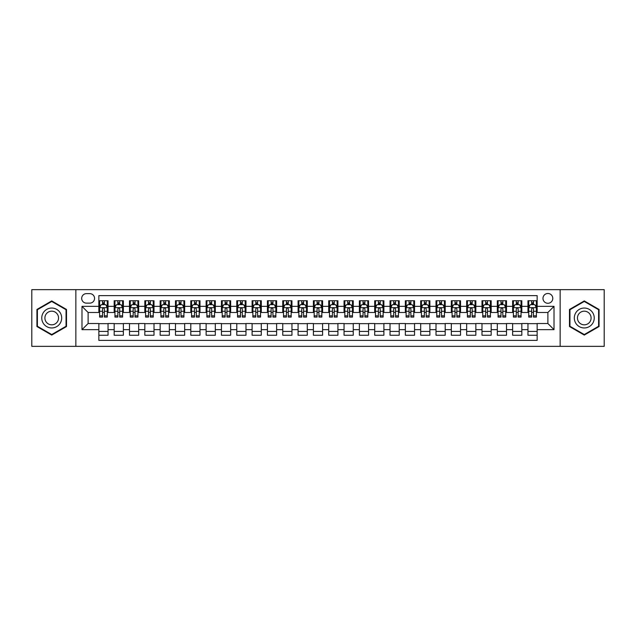 <?xml version="1.0" encoding="UTF-8"?>
<svg xmlns="http://www.w3.org/2000/svg" width="636" height="636" viewBox="0 0 636 636"><rect width="100%" height="100%" fill="white"/><g stroke="black" fill="none" stroke-linecap="round" stroke-linejoin="round"><path stroke-width="0.95" d="M547.882 293.482A4.905 4.905 0 0 0 542.977 298.387A4.905 4.905 0 0 0 547.882 303.285A4.905 4.905 0 0 0 552.787 298.387A4.905 4.905 0 0 0 547.882 293.482M560.141 346.35L604.2 346.35L604.2 289.65L560.141 289.65L560.141 346.35L75.859 346.35L75.859 289.65L31.8 289.65L31.8 346.35L75.859 346.35M537.15 300.756L527.96 300.756L527.96 306.353L521.83 306.353L521.83 312.483L527.96 312.483L527.96 306.353M521.83 306.353L521.83 300.756L512.632 300.756L512.632 306.353L506.502 306.353L506.502 312.483L512.632 312.483L512.632 306.353M506.502 306.353L506.502 300.756L497.304 300.756L497.304 306.353L491.175 306.353L491.175 312.483L497.304 312.483L497.304 306.353M491.175 306.353L491.175 300.756L481.985 300.756L481.985 306.353L475.847 306.353L475.847 312.483L481.985 312.483L481.985 306.353M475.847 306.353L475.847 300.756L466.657 300.756L466.657 306.353L460.528 306.353L460.528 312.483L466.657 312.483L466.657 306.353M460.528 306.353L460.528 300.756L451.329 300.756L451.329 306.353L445.2 306.353L445.2 312.483L451.329 312.483L451.329 306.353M445.2 306.353L445.2 300.756L436.002 300.756L436.002 306.353L429.872 306.353L429.872 312.483L436.002 312.483L436.002 306.353M429.872 306.353L429.872 300.756L420.682 300.756L420.682 306.353L414.553 306.353L414.553 312.483L420.682 312.483L420.682 306.353M414.553 306.353L414.553 300.756L405.355 300.756L405.355 306.353L399.225 306.353L399.225 312.483L405.355 312.483L405.355 306.353M399.225 306.353L399.225 300.756L390.027 300.756L390.027 306.353L383.898 306.353L383.898 312.483L390.027 312.483L390.027 306.353M383.898 306.353L383.898 300.756L374.707 300.756L374.707 306.353L368.57 306.353L368.57 312.483L374.707 312.483L374.707 306.353M368.57 306.353L368.57 300.756L359.38 300.756L359.38 306.353L353.25 306.353L353.25 312.483L359.38 312.483L359.38 306.353M353.25 306.353L353.25 300.756L344.052 300.756L344.052 306.353L337.923 306.353L337.923 312.483L344.052 312.483L344.052 306.353M337.923 306.353L337.923 300.756L328.725 300.756L328.725 306.353L322.595 306.353L322.595 312.483L328.725 312.483L328.725 306.353M322.595 306.353L322.595 300.756L313.405 300.756L313.405 306.353L307.275 306.353L307.275 312.483L313.405 312.483L313.405 306.353M307.275 306.353L307.275 300.756L298.077 300.756L298.077 306.353L291.948 306.353L291.948 312.483L298.077 312.483L298.077 306.353M291.948 306.353L291.948 300.756L282.75 300.756L282.75 306.353L276.62 306.353L276.62 312.483L282.75 312.483L282.75 306.353M276.62 306.353L276.62 300.756L267.43 300.756L267.43 306.353L261.293 306.353L261.293 312.483L267.43 312.483L267.43 306.353M261.293 306.353L261.293 300.756L252.102 300.756L252.102 306.353L245.973 306.353L245.973 312.483L252.102 312.483L252.102 306.353M245.973 306.353L245.973 300.756L236.775 300.756L236.775 306.353L230.645 306.353L230.645 312.483L236.775 312.483L236.775 306.353M230.645 306.353L230.645 300.756L221.447 300.756L221.447 306.353L215.318 306.353L215.318 312.483L221.447 312.483L221.447 306.353M215.318 306.353L215.318 300.756L206.128 300.756L206.128 306.353L199.998 306.353L199.998 312.483L206.128 312.483L206.128 306.353M199.998 306.353L199.998 300.756L190.8 300.756L190.8 306.353L184.671 306.353L184.671 312.483L190.8 312.483L190.8 306.353M184.671 306.353L184.671 300.756L175.472 300.756L175.472 306.353L169.343 306.353L169.343 312.483L175.472 312.483L175.472 306.353M169.343 306.353L169.343 300.756L160.153 300.756L160.153 306.353L154.015 306.353L154.015 312.483L160.153 312.483L160.153 306.353M154.015 306.353L154.015 300.756L144.825 300.756L144.825 306.353L138.696 306.353L138.696 312.483L144.825 312.483L144.825 306.353M138.696 306.353L138.696 300.756L129.498 300.756L129.498 306.353L123.368 306.353L123.368 312.483L129.498 312.483L129.498 306.353M123.368 306.353L123.368 300.756L114.17 300.756L114.17 312.483L108.041 312.483L108.041 300.756L98.85 300.756M98.85 335.244L108.041 335.244L108.041 323.517L114.17 323.517L114.17 335.244L123.368 335.244L123.368 323.517L129.498 323.517L129.498 329.647L123.368 329.647M129.498 329.647L129.498 335.244L138.696 335.244L138.696 323.517L144.825 323.517L144.825 329.647L138.696 329.647M144.825 329.647L144.825 335.244L154.015 335.244L154.015 323.517L160.153 323.517L160.153 329.647L154.015 329.647M160.153 329.647L160.153 335.244L169.343 335.244L169.343 323.517L175.472 323.517L175.472 329.647L169.343 329.647M175.472 329.647L175.472 335.244L184.671 335.244L184.671 323.517L190.8 323.517L190.8 329.647L184.671 329.647M190.8 329.647L190.8 335.244L199.998 335.244L199.998 323.517L206.128 323.517L206.128 329.647L199.998 329.647M206.128 329.647L206.128 335.244L215.318 335.244L215.318 323.517L221.447 323.517L221.447 329.647L215.318 329.647M221.447 329.647L221.447 335.244L230.645 335.244L230.645 323.517L236.775 323.517L236.775 329.647L230.645 329.647M236.775 329.647L236.775 335.244L245.973 335.244L245.973 323.517L252.102 323.517L252.102 329.647L245.973 329.647M252.102 329.647L252.102 335.244L261.293 335.244L261.293 323.517L267.43 323.517L267.43 329.647L261.293 329.647M267.43 329.647L267.43 335.244L276.62 335.244L276.62 323.517L282.75 323.517L282.75 329.647L276.62 329.647M282.75 329.647L282.75 335.244L291.948 335.244L291.948 323.517L298.077 323.517L298.077 329.647L291.948 329.647M298.077 329.647L298.077 335.244L307.275 335.244L307.275 323.517L313.405 323.517L313.405 329.647L307.275 329.647M313.405 329.647L313.405 335.244L322.595 335.244L322.595 323.517L328.725 323.517L328.725 329.647L322.595 329.647M328.725 329.647L328.725 335.244L337.923 335.244L337.923 323.517L344.052 323.517L344.052 329.647L337.923 329.647M344.052 329.647L344.052 335.244L353.25 335.244L353.25 323.517L359.38 323.517L359.38 329.647L353.25 329.647M359.38 329.647L359.38 335.244L368.57 335.244L368.57 323.517L374.707 323.517L374.707 329.647L368.57 329.647M374.707 329.647L374.707 335.244L383.898 335.244L383.898 323.517L390.027 323.517L390.027 329.647L383.898 329.647M390.027 329.647L390.027 335.244L399.225 335.244L399.225 323.517L405.355 323.517L405.355 329.647L399.225 329.647M405.355 329.647L405.355 335.244L414.553 335.244L414.553 323.517L420.682 323.517L420.682 329.647L414.553 329.647M420.682 329.647L420.682 335.244L429.872 335.244L429.872 323.517L436.002 323.517L436.002 329.647L429.872 329.647M436.002 329.647L436.002 335.244L445.2 335.244L445.2 323.517L451.329 323.517L451.329 329.647L445.2 329.647M451.329 329.647L451.329 335.244L460.528 335.244L460.528 323.517L466.657 323.517L466.657 329.647L460.528 329.647M466.657 329.647L466.657 335.244L475.847 335.244L475.847 323.517L481.985 323.517L481.985 329.647L475.847 329.647M481.985 329.647L481.985 335.244L491.175 335.244L491.175 323.517L497.304 323.517L497.304 329.647L491.175 329.647M497.304 329.647L497.304 335.244L506.502 335.244L506.502 323.517L512.632 323.517L512.632 329.647L506.502 329.647M512.632 329.647L512.632 335.244L521.83 335.244L521.83 323.517L527.96 323.517L527.96 329.647L521.83 329.647M86.432 303.134L89.803 303.134A4.754 4.754 0 0 0 94.557 298.387A4.754 4.754 0 0 0 89.803 293.633L86.432 293.633A4.754 4.754 0 0 0 81.686 298.387A4.754 4.754 0 0 0 86.432 303.134M560.141 289.65L75.859 289.65M537.15 306.353L537.15 295.629L98.85 295.629L98.85 312.483L88.118 312.483L88.118 323.517L98.85 323.517L98.85 340.371L537.15 340.371L537.15 323.517L547.882 323.517L547.882 312.483L537.15 312.483L537.15 306.353L554.012 306.353L554.012 329.647L537.15 329.647M98.85 329.647L81.988 329.647L81.988 306.353L98.85 306.353M527.96 329.647L527.96 335.244L537.15 335.244M98.85 304.588L99.614 304.588M102.523 304.588L104.368 304.588M107.277 304.588L108.041 304.588M98.85 312.332L99.614 312.332M102.523 312.332L104.368 312.332M107.277 312.332L108.041 312.332M98.85 323.668L108.041 323.668M98.85 331.412L108.041 331.412M114.17 312.332L114.941 312.332M117.851 312.332L119.687 312.332M122.605 312.332L123.368 312.332M114.17 304.588L114.941 304.588M117.851 304.588L119.687 304.588M122.605 304.588L123.368 304.588M114.17 323.668L123.368 323.668M114.17 331.412L123.368 331.412M129.498 323.668L138.696 323.668M129.498 331.412L138.696 331.412M129.498 304.588L130.269 304.588M133.178 304.588L135.015 304.588M137.925 304.588L138.696 304.588M129.498 312.332L130.269 312.332M133.178 312.332L135.015 312.332M137.925 312.332L138.696 312.332M144.825 323.668L154.015 323.668M144.825 331.412L154.015 331.412M144.825 304.588L145.588 304.588M148.506 304.588L150.342 304.588M153.252 304.588L154.015 304.588M144.825 312.332L145.588 312.332M148.506 312.332L150.342 312.332M153.252 312.332L154.015 312.332M160.153 323.668L169.343 323.668M160.153 331.412L169.343 331.412M160.153 304.588L160.916 304.588M163.826 304.588L165.67 304.588M168.58 304.588L169.343 304.588M160.153 312.332L160.916 312.332M163.826 312.332L165.67 312.332M168.58 312.332L169.343 312.332M175.472 323.668L184.671 323.668M175.472 331.412L184.671 331.412M175.472 304.588L176.244 304.588M179.153 304.588L180.99 304.588M183.907 304.588L184.671 304.588M175.472 312.332L176.244 312.332M179.153 312.332L180.99 312.332M183.907 312.332L184.671 312.332M190.8 323.668L199.998 323.668M190.8 331.412L199.998 331.412M190.8 304.588L191.563 304.588M194.481 304.588L196.317 304.588M199.227 304.588L199.998 304.588M190.8 312.332L191.563 312.332M194.481 312.332L196.317 312.332M199.227 312.332L199.998 312.332M206.128 323.668L215.318 323.668M206.128 331.412L215.318 331.412M206.128 304.588L206.891 304.588M209.8 304.588L211.645 304.588M214.555 304.588L215.318 304.588M206.128 312.332L206.891 312.332M209.8 312.332L211.645 312.332M214.555 312.332L215.318 312.332M221.447 323.668L230.645 323.668M221.447 331.412L230.645 331.412M221.447 304.588L222.218 304.588M225.128 304.588L226.965 304.588M229.882 304.588L230.645 304.588M221.447 312.332L222.218 312.332M225.128 312.332L226.965 312.332M229.882 312.332L230.645 312.332M236.775 323.668L245.973 323.668M236.775 331.412L245.973 331.412M236.775 304.588L237.546 304.588M240.456 304.588L242.292 304.588M245.202 304.588L245.973 304.588M236.775 312.332L237.546 312.332M240.456 312.332L242.292 312.332M245.202 312.332L245.973 312.332M252.102 323.668L261.293 323.668M252.102 331.412L261.293 331.412M252.102 304.588L252.866 304.588M255.775 304.588L257.62 304.588M260.529 304.588L261.293 304.588M252.102 312.332L252.866 312.332M255.775 312.332L257.62 312.332M260.529 312.332L261.293 312.332M267.43 323.668L276.62 323.668M267.43 331.412L276.62 331.412M267.43 304.588L268.193 304.588M271.103 304.588L272.947 304.588M275.857 304.588L276.62 304.588M267.43 312.332L268.193 312.332M271.103 312.332L272.947 312.332M275.857 312.332L276.62 312.332M282.75 323.668L291.948 323.668M282.75 331.412L291.948 331.412M282.75 304.588L283.521 304.588M286.431 304.588L288.267 304.588M291.185 304.588L291.948 304.588M282.75 312.332L283.521 312.332M286.431 312.332L288.267 312.332M291.185 312.332L291.948 312.332M298.077 323.668L307.275 323.668M298.077 331.412L307.275 331.412M298.077 304.588L298.841 304.588M301.758 304.588L303.595 304.588M306.504 304.588L307.275 304.588M298.077 312.332L298.841 312.332M301.758 312.332L303.595 312.332M306.504 312.332L307.275 312.332M313.405 323.668L322.595 323.668M313.405 331.412L322.595 331.412M313.405 304.588L314.168 304.588M317.078 304.588L318.922 304.588M321.832 304.588L322.595 304.588M313.405 312.332L314.168 312.332M317.078 312.332L318.922 312.332M321.832 312.332L322.595 312.332M328.725 323.668L337.923 323.668M328.725 331.412L337.923 331.412M328.725 304.588L329.496 304.588M332.405 304.588L334.242 304.588M337.16 304.588L337.923 304.588M328.725 312.332L329.496 312.332M332.405 312.332L334.242 312.332M337.16 312.332L337.923 312.332M344.052 323.668L353.25 323.668M344.052 331.412L353.25 331.412M344.052 304.588L344.815 304.588M347.733 304.588L349.569 304.588M352.479 304.588L353.25 304.588M344.052 312.332L344.815 312.332M347.733 312.332L349.569 312.332M352.479 312.332L353.25 312.332M359.38 323.668L368.57 323.668M359.38 331.412L368.57 331.412M359.38 304.588L360.143 304.588M363.053 304.588L364.897 304.588M367.807 304.588L368.57 304.588M359.38 312.332L360.143 312.332M363.053 312.332L364.897 312.332M367.807 312.332L368.57 312.332M374.707 323.668L383.898 323.668M374.707 331.412L383.898 331.412M374.707 304.588L375.471 304.588M378.38 304.588L380.225 304.588M383.134 304.588L383.898 304.588M374.707 312.332L375.471 312.332M378.38 312.332L380.225 312.332M383.134 312.332L383.898 312.332M390.027 323.668L399.225 323.668M390.027 331.412L399.225 331.412M390.027 304.588L390.798 304.588M393.708 304.588L395.544 304.588M398.454 304.588L399.225 304.588M390.027 312.332L390.798 312.332M393.708 312.332L395.544 312.332M398.454 312.332L399.225 312.332M405.355 323.668L414.553 323.668M405.355 331.412L414.553 331.412M405.355 304.588L406.118 304.588M409.035 304.588L410.872 304.588M413.782 304.588L414.553 304.588M405.355 312.332L406.118 312.332M409.035 312.332L410.872 312.332M413.782 312.332L414.553 312.332M420.682 323.668L429.872 323.668M420.682 331.412L429.872 331.412M420.682 304.588L421.445 304.588M424.355 304.588L426.2 304.588M429.109 304.588L429.872 304.588M420.682 312.332L421.445 312.332M424.355 312.332L426.2 312.332M429.109 312.332L429.872 312.332M436.002 323.668L445.2 323.668M436.002 331.412L445.2 331.412M436.002 304.588L436.773 304.588M439.683 304.588L441.519 304.588M444.437 304.588L445.2 304.588M436.002 312.332L436.773 312.332M439.683 312.332L441.519 312.332M444.437 312.332L445.2 312.332M451.329 323.668L460.528 323.668M451.329 331.412L460.528 331.412M451.329 304.588L452.093 304.588M455.01 304.588L456.847 304.588M459.756 304.588L460.528 304.588M451.329 312.332L452.093 312.332M455.01 312.332L456.847 312.332M459.756 312.332L460.528 312.332M466.657 323.668L475.847 323.668M466.657 331.412L475.847 331.412M466.657 304.588L467.42 304.588M470.33 304.588L472.174 304.588M475.084 304.588L475.847 304.588M466.657 312.332L467.42 312.332M470.33 312.332L472.174 312.332M475.084 312.332L475.847 312.332M481.985 323.668L491.175 323.668M481.985 331.412L491.175 331.412M481.985 304.588L482.748 304.588M485.658 304.588L487.494 304.588M490.412 304.588L491.175 304.588M481.985 312.332L482.748 312.332M485.658 312.332L487.494 312.332M490.412 312.332L491.175 312.332M497.304 323.668L506.502 323.668M497.304 331.412L506.502 331.412M497.304 304.588L498.075 304.588M500.985 304.588L502.822 304.588M505.731 304.588L506.502 304.588M497.304 312.332L498.075 312.332M500.985 312.332L502.822 312.332M505.731 312.332L506.502 312.332M512.632 323.668L521.83 323.668M512.632 331.412L521.83 331.412M512.632 304.588L513.395 304.588M516.313 304.588L518.149 304.588M521.059 304.588L521.83 304.588M512.632 312.332L513.395 312.332M516.313 312.332L518.149 312.332M521.059 312.332L521.83 312.332M527.96 323.668L537.15 323.668M527.96 331.412L537.15 331.412M527.96 304.588L528.723 304.588M531.632 304.588L533.477 304.588M536.387 304.588L537.15 304.588M527.96 312.332L528.723 312.332M531.632 312.332L533.477 312.332M536.387 312.332L537.15 312.332M88.118 312.483L81.988 306.353M88.118 323.517L81.988 329.647M554.012 306.353L547.882 312.483M554.012 329.647L547.882 323.517M51.723 335.077L66.51 326.538L66.51 309.462L51.723 300.923L36.936 309.462L36.936 326.538L51.723 335.077M599.064 309.462L584.277 300.923L569.49 309.462L569.49 326.538L584.277 335.077L599.064 326.538L599.064 309.462M104.368 302.752L102.523 302.752M107.277 315.83L104.368 315.83L104.368 317.078L107.277 317.078L107.277 307.729L105.743 304.668L101.148 304.668L99.614 307.729L99.614 317.078L102.523 317.078L102.523 315.83L99.614 315.83M99.614 307.729L99.614 300.756M107.277 307.729L107.277 300.756M102.523 304.668L102.523 300.756M104.368 300.756L104.368 304.668M104.368 315.83L104.368 308.881C103.755 307.697 103.143 307.697 102.523 308.881L102.523 315.83M51.723 308.039A9.961 9.961 0 0 0 41.761 318A9.961 9.961 0 0 0 51.723 327.961A9.961 9.961 0 0 0 61.684 318A9.961 9.961 0 0 0 51.723 308.039M51.723 311.179A6.821 6.821 0 0 0 44.902 318A6.821 6.821 0 0 0 51.723 324.821A6.821 6.821 0 0 0 58.544 318A6.821 6.821 0 0 0 51.723 311.179M66.049 326.276L51.723 334.544L37.397 326.276L37.397 309.724L51.723 301.456L66.049 309.724L66.049 326.276M575.652 313.015A9.961 9.961 0 0 0 579.293 326.626A9.961 9.961 0 0 0 592.903 322.985A9.961 9.961 0 0 0 589.254 309.374A9.961 9.961 0 0 0 575.652 313.015M578.37 314.589A6.821 6.821 0 0 0 580.867 323.907A6.821 6.821 0 0 0 590.184 321.411A6.821 6.821 0 0 0 587.688 312.093A6.821 6.821 0 0 0 578.37 314.589M598.603 309.724L598.603 326.276L584.277 334.544L569.951 326.276L569.951 309.724L584.277 301.456L598.603 309.724M119.687 302.752L117.851 302.752M122.605 315.83L119.687 315.83L119.687 317.078L122.605 317.078L122.605 307.729L121.071 304.668L116.475 304.668L114.941 307.729L114.941 317.078L117.851 317.078L117.851 315.83L114.941 315.83M114.941 307.729L114.941 300.756M122.605 307.729L122.605 300.756M117.851 304.668L117.851 300.756M119.687 300.756L119.687 304.668M119.687 315.83L119.687 308.881C119.075 307.697 118.463 307.697 117.851 308.881L117.851 315.83M135.015 302.752L133.178 302.752M137.925 315.83L135.015 315.83L135.015 317.078L137.925 317.078L137.925 307.729L136.398 304.668L131.795 304.668L130.269 307.729L130.269 317.078L133.178 317.078L133.178 315.83L130.269 315.83M130.269 307.729L130.269 300.756M137.925 307.729L137.925 300.756M133.178 304.668L133.178 300.756M135.015 300.756L135.015 304.668M135.015 315.83L135.015 308.881C134.403 307.697 133.791 307.697 133.178 308.881L133.178 315.83M150.342 302.752L148.506 302.752M153.252 315.83L150.342 315.83L150.342 317.078L153.252 317.078L153.252 307.729L151.718 304.668L147.123 304.668L145.588 307.729L145.588 317.078L148.506 317.078L148.506 315.83L145.588 315.83M145.588 307.729L145.588 300.756M153.252 307.729L153.252 300.756M148.506 304.668L148.506 300.756M150.342 300.756L150.342 304.668M150.342 315.83L150.342 308.881C149.73 307.697 149.118 307.697 148.506 308.881L148.506 315.83M165.67 302.752L163.826 302.752M168.58 315.83L165.67 315.83L165.67 317.078L168.58 317.078L168.58 307.729L167.045 304.668L162.45 304.668L160.916 307.729L160.916 317.078L163.826 317.078L163.826 315.83L160.916 315.83M160.916 307.729L160.916 300.756M168.58 307.729L168.58 300.756M163.826 304.668L163.826 300.756M165.67 300.756L165.67 304.668M165.67 315.83L165.67 308.881C165.058 307.697 164.438 307.697 163.826 308.881L163.826 315.83M180.99 302.752L179.153 302.752M183.907 315.83L180.99 315.83L180.99 317.078L183.907 317.078L183.907 307.729L182.373 304.668L177.77 304.668L176.244 307.729L176.244 317.078L179.153 317.078L179.153 315.83L176.244 315.83M176.244 307.729L176.244 300.756M183.907 307.729L183.907 300.756M179.153 304.668L179.153 300.756M180.99 300.756L180.99 304.668M180.99 315.83L180.99 308.881C180.378 307.697 179.765 307.697 179.153 308.881L179.153 315.83M196.317 302.752L194.481 302.752M199.227 315.83L196.317 315.83L196.317 317.078L199.227 317.078L199.227 307.729L197.693 304.668L193.098 304.668L191.563 307.729L191.563 317.078L194.481 317.078L194.481 315.83L191.563 315.83M191.563 307.729L191.563 300.756M199.227 307.729L199.227 300.756M194.481 304.668L194.481 300.756M196.317 300.756L196.317 304.668M196.317 315.83L196.317 308.881C195.705 307.697 195.093 307.697 194.481 308.881L194.481 315.83M211.645 302.752L209.8 302.752M214.555 315.83L211.645 315.83L211.645 317.078L214.555 317.078L214.555 307.729L213.02 304.668L208.425 304.668L206.891 307.729L206.891 317.078L209.8 317.078L209.8 315.83L206.891 315.83M206.891 307.729L206.891 300.756M214.555 307.729L214.555 300.756M209.8 304.668L209.8 300.756M211.645 300.756L211.645 304.668M211.645 315.83L211.645 308.881C211.033 307.697 210.421 307.697 209.8 308.881L209.8 315.83M226.965 302.752L225.128 302.752M229.882 315.83L226.965 315.83L226.965 317.078L229.882 317.078L229.882 307.729L228.348 304.668L223.753 304.668L222.218 307.729L222.218 317.078L225.128 317.078L225.128 315.83L222.218 315.83M222.218 307.729L222.218 300.756M229.882 307.729L229.882 300.756M225.128 304.668L225.128 300.756M226.965 300.756L226.965 304.668M226.965 315.83L226.965 308.881C226.352 307.697 225.74 307.697 225.128 308.881L225.128 315.83M242.292 302.752L240.456 302.752M245.202 315.83L242.292 315.83L242.292 317.078L245.202 317.078L245.202 307.729L243.675 304.668L239.072 304.668L237.546 307.729L237.546 317.078L240.456 317.078L240.456 315.83L237.546 315.83M237.546 307.729L237.546 300.756M245.202 307.729L245.202 300.756M240.456 304.668L240.456 300.756M242.292 300.756L242.292 304.668M242.292 315.83L242.292 308.881C241.68 307.697 241.068 307.697 240.456 308.881L240.456 315.83M257.62 302.752L255.775 302.752M260.529 315.83L257.62 315.83L257.62 317.078L260.529 317.078L260.529 307.729L258.995 304.668L254.4 304.668L252.866 307.729L252.866 317.078L255.775 317.078L255.775 315.83L252.866 315.83M252.866 307.729L252.866 300.756M260.529 307.729L260.529 300.756M255.775 304.668L255.775 300.756M257.62 300.756L257.62 304.668M257.62 315.83L257.62 308.881C257.008 307.697 256.395 307.697 255.775 308.881L255.775 315.83M272.947 302.752L271.103 302.752M275.857 315.83L272.947 315.83L272.947 317.078L275.857 317.078L275.857 307.729L274.323 304.668L269.728 304.668L268.193 307.729L268.193 317.078L271.103 317.078L271.103 315.83L268.193 315.83M268.193 307.729L268.193 300.756M275.857 307.729L275.857 300.756M271.103 304.668L271.103 300.756M272.947 300.756L272.947 304.668M272.947 315.83L272.947 308.881C272.335 307.697 271.715 307.697 271.103 308.881L271.103 315.83M288.267 302.752L286.431 302.752M291.185 315.83L288.267 315.83L288.267 317.078L291.185 317.078L291.185 307.729L289.65 304.668L285.047 304.668L283.521 307.729L283.521 317.078L286.431 317.078L286.431 315.83L283.521 315.83M283.521 307.729L283.521 300.756M291.185 307.729L291.185 300.756M286.431 304.668L286.431 300.756M288.267 300.756L288.267 304.668M288.267 315.83L288.267 308.881C287.655 307.697 287.043 307.697 286.431 308.881L286.431 315.83M303.595 302.752L301.758 302.752M306.504 315.83L303.595 315.83L303.595 317.078L306.504 317.078L306.504 307.729L304.97 304.668L300.375 304.668L298.841 307.729L298.841 317.078L301.758 317.078L301.758 315.83L298.841 315.83M298.841 307.729L298.841 300.756M306.504 307.729L306.504 300.756M301.758 304.668L301.758 300.756M303.595 300.756L303.595 304.668M303.595 315.83L303.595 308.881C302.982 307.697 302.37 307.697 301.758 308.881L301.758 315.83M318.922 302.752L317.078 302.752M321.832 315.83L318.922 315.83L318.922 317.078L321.832 317.078L321.832 307.729L320.298 304.668L315.702 304.668L314.168 307.729L314.168 317.078L317.078 317.078L317.078 315.83L314.168 315.83M314.168 307.729L314.168 300.756M321.832 307.729L321.832 300.756M317.078 304.668L317.078 300.756M318.922 300.756L318.922 304.668M318.922 315.83L318.922 308.881C318.31 307.697 317.698 307.697 317.078 308.881L317.078 315.83M334.242 302.752L332.405 302.752M337.16 315.83L334.242 315.83L334.242 317.078L337.16 317.078L337.16 307.729L335.625 304.668L331.03 304.668L329.496 307.729L329.496 317.078L332.405 317.078L332.405 315.83L329.496 315.83M329.496 307.729L329.496 300.756M337.16 307.729L337.16 300.756M332.405 304.668L332.405 300.756M334.242 300.756L334.242 304.668M334.242 315.83L334.242 308.881C333.63 307.697 333.018 307.697 332.405 308.881L332.405 315.83M349.569 302.752L347.733 302.752M352.479 315.83L349.569 315.83L349.569 317.078L352.479 317.078L352.479 307.729L350.953 304.668L346.35 304.668L344.815 307.729L344.815 317.078L347.733 317.078L347.733 315.83L344.815 315.83M344.815 307.729L344.815 300.756M352.479 307.729L352.479 300.756M347.733 304.668L347.733 300.756M349.569 300.756L349.569 304.668M349.569 315.83L349.569 308.881C348.957 307.697 348.345 307.697 347.733 308.881L347.733 315.83M364.897 302.752L363.053 302.752M367.807 315.83L364.897 315.83L364.897 317.078L367.807 317.078L367.807 307.729L366.272 304.668L361.677 304.668L360.143 307.729L360.143 317.078L363.053 317.078L363.053 315.83L360.143 315.83M360.143 307.729L360.143 300.756M367.807 307.729L367.807 300.756M363.053 304.668L363.053 300.756M364.897 300.756L364.897 304.668M364.897 315.83L364.897 308.881C364.285 307.697 363.673 307.697 363.053 308.881L363.053 315.83M380.225 302.752L378.38 302.752M383.134 315.83L380.225 315.83L380.225 317.078L383.134 317.078L383.134 307.729L381.6 304.668L377.005 304.668L375.471 307.729L375.471 317.078L378.38 317.078L378.38 315.83L375.471 315.83M375.471 307.729L375.471 300.756M383.134 307.729L383.134 300.756M378.38 304.668L378.38 300.756M380.225 300.756L380.225 304.668M380.225 315.83L380.225 308.881C379.613 307.697 378.992 307.697 378.38 308.881L378.38 315.83M395.544 302.752L393.708 302.752M398.454 315.83L395.544 315.83L395.544 317.078L398.454 317.078L398.454 307.729L396.928 304.668L392.325 304.668L390.798 307.729L390.798 317.078L393.708 317.078L393.708 315.83L390.798 315.83M390.798 307.729L390.798 300.756M398.454 307.729L398.454 300.756M393.708 304.668L393.708 300.756M395.544 300.756L395.544 304.668M395.544 315.83L395.544 308.881C394.932 307.697 394.32 307.697 393.708 308.881L393.708 315.83M410.872 302.752L409.035 302.752M413.782 315.83L410.872 315.83L410.872 317.078L413.782 317.078L413.782 307.729L412.247 304.668L407.652 304.668L406.118 307.729L406.118 317.078L409.035 317.078L409.035 315.83L406.118 315.83M406.118 307.729L406.118 300.756M413.782 307.729L413.782 300.756M409.035 304.668L409.035 300.756M410.872 300.756L410.872 304.668M410.872 315.83L410.872 308.881C410.26 307.697 409.648 307.697 409.035 308.881L409.035 315.83M426.2 302.752L424.355 302.752M429.109 315.83L426.2 315.83L426.2 317.078L429.109 317.078L429.109 307.729L427.575 304.668L422.98 304.668L421.445 307.729L421.445 317.078L424.355 317.078L424.355 315.83L421.445 315.83M421.445 307.729L421.445 300.756M429.109 307.729L429.109 300.756M424.355 304.668L424.355 300.756M426.2 300.756L426.2 304.668M426.2 315.83L426.2 308.881C425.587 307.697 424.975 307.697 424.355 308.881L424.355 315.83M441.519 302.752L439.683 302.752M444.437 315.83L441.519 315.83L441.519 317.078L444.437 317.078L444.437 307.729L442.902 304.668L438.307 304.668L436.773 307.729L436.773 317.078L439.683 317.078L439.683 315.83L436.773 315.83M436.773 307.729L436.773 300.756M444.437 307.729L444.437 300.756M439.683 304.668L439.683 300.756M441.519 300.756L441.519 304.668M441.519 315.83L441.519 308.881C440.907 307.697 440.295 307.697 439.683 308.881L439.683 315.83M456.847 302.752L455.01 302.752M459.756 315.83L456.847 315.83L456.847 317.078L459.756 317.078L459.756 307.729L458.23 304.668L453.627 304.668L452.093 307.729L452.093 317.078L455.01 317.078L455.01 315.83L452.093 315.83M452.093 307.729L452.093 300.756M459.756 307.729L459.756 300.756M455.01 304.668L455.01 300.756M456.847 300.756L456.847 304.668M456.847 315.83L456.847 308.881C456.235 307.697 455.622 307.697 455.01 308.881L455.01 315.83M472.174 302.752L470.33 302.752M475.084 315.83L472.174 315.83L472.174 317.078L475.084 317.078L475.084 307.729L473.55 304.668L468.955 304.668L467.42 307.729L467.42 317.078L470.33 317.078L470.33 315.83L467.42 315.83M467.42 307.729L467.42 300.756M475.084 307.729L475.084 300.756M470.33 304.668L470.33 300.756M472.174 300.756L472.174 304.668M472.174 315.83L472.174 308.881C471.562 307.697 470.95 307.697 470.33 308.881L470.33 315.83M487.494 302.752L485.658 302.752M490.412 315.83L487.494 315.83L487.494 317.078L490.412 317.078L490.412 307.729L488.877 304.668L484.282 304.668L482.748 307.729L482.748 317.078L485.658 317.078L485.658 315.83L482.748 315.83M482.748 307.729L482.748 300.756M490.412 307.729L490.412 300.756M485.658 304.668L485.658 300.756M487.494 300.756L487.494 304.668M487.494 315.83L487.494 308.881C486.882 307.697 486.27 307.697 485.658 308.881L485.658 315.83M502.822 302.752L500.985 302.752M505.731 315.83L502.822 315.83L502.822 317.078L505.731 317.078L505.731 307.729L504.205 304.668L499.602 304.668L498.075 307.729L498.075 317.078L500.985 317.078L500.985 315.83L498.075 315.83M498.075 307.729L498.075 300.756M505.731 307.729L505.731 300.756M500.985 304.668L500.985 300.756M502.822 300.756L502.822 304.668M502.822 315.83L502.822 308.881C502.209 307.697 501.597 307.697 500.985 308.881L500.985 315.83M518.149 302.752L516.313 302.752M521.059 315.83L518.149 315.83L518.149 317.078L521.059 317.078L521.059 307.729L519.525 304.668L514.929 304.668L513.395 307.729L513.395 317.078L516.313 317.078L516.313 315.83L513.395 315.83M513.395 307.729L513.395 300.756M521.059 307.729L521.059 300.756M516.313 304.668L516.313 300.756M518.149 300.756L518.149 304.668M518.149 315.83L518.149 308.881C517.537 307.697 516.925 307.697 516.313 308.881L516.313 315.83M533.477 302.752L531.632 302.752M536.387 315.83L533.477 315.83L533.477 317.078L536.387 317.078L536.387 307.729L534.852 304.668L530.257 304.668L528.723 307.729L528.723 317.078L531.632 317.078L531.632 315.83L528.723 315.83M528.723 307.729L528.723 300.756M536.387 307.729L536.387 300.756M531.632 304.668L531.632 300.756M533.477 300.756L533.477 304.668M533.477 315.83L533.477 308.881C532.865 307.697 532.253 307.697 531.632 308.881L531.632 315.83M114.17 329.647L108.041 329.647M114.17 306.353L108.041 306.353M107.238 307.657L99.653 307.657M99.614 305.511L100.727 305.511M106.164 305.511L107.277 305.511M102.523 311.282L99.614 311.282M107.277 311.282L104.368 311.282M104.368 303.73L102.523 303.73M122.565 307.657L114.981 307.657M114.941 305.511L116.054 305.511M121.492 305.511L122.605 305.511M117.851 311.282L114.941 311.282M122.605 311.282L119.687 311.282M119.687 303.73L117.851 303.73M137.893 307.657L130.3 307.657M130.269 305.511L131.374 305.511M136.82 305.511L137.925 305.511M133.178 311.282L130.269 311.282M137.925 311.282L135.015 311.282M135.015 303.73L133.178 303.73M153.212 307.657L145.628 307.657M145.588 305.511L146.701 305.511M152.139 305.511L153.252 305.511M148.506 311.282L145.588 311.282M153.252 311.282L150.342 311.282M150.342 303.73L148.506 303.73M168.54 307.657L160.956 307.657M160.916 305.511L162.029 305.511M167.467 305.511L168.58 305.511M163.826 311.282L160.916 311.282M168.58 311.282L165.67 311.282M165.67 303.73L163.826 303.73M183.868 307.657L176.275 307.657M176.244 305.511L177.349 305.511M182.794 305.511L183.907 305.511M179.153 311.282L176.244 311.282M183.907 311.282L180.99 311.282M180.99 303.73L179.153 303.73M199.187 307.657L191.603 307.657M191.563 305.511L192.676 305.511M198.122 305.511L199.227 305.511M194.481 311.282L191.563 311.282M199.227 311.282L196.317 311.282M196.317 303.73L194.481 303.73M214.515 307.657L206.931 307.657M206.891 305.511L208.004 305.511M213.442 305.511L214.555 305.511M209.8 311.282L206.891 311.282M214.555 311.282L211.645 311.282M211.645 303.73L209.8 303.73M229.842 307.657L222.258 307.657M222.218 305.511L223.331 305.511M228.769 305.511L229.882 305.511M225.128 311.282L222.218 311.282M229.882 311.282L226.965 311.282M226.965 303.73L225.128 303.73M245.17 307.657L237.578 307.657M237.546 305.511L238.651 305.511M244.097 305.511L245.202 305.511M240.456 311.282L237.546 311.282M245.202 311.282L242.292 311.282M242.292 303.73L240.456 303.73M260.49 307.657L252.905 307.657M252.866 305.511L253.979 305.511M259.416 305.511L260.529 305.511M255.775 311.282L252.866 311.282M260.529 311.282L257.62 311.282M257.62 303.73L255.775 303.73M275.817 307.657L268.233 307.657M268.193 305.511L269.306 305.511M274.744 305.511L275.857 305.511M271.103 311.282L268.193 311.282M275.857 311.282L272.947 311.282M272.947 303.73L271.103 303.73M291.145 307.657L283.553 307.657M283.521 305.511L284.626 305.511M290.072 305.511L291.185 305.511M286.431 311.282L283.521 311.282M291.185 311.282L288.267 311.282M288.267 303.73L286.431 303.73M306.465 307.657L298.88 307.657M298.841 305.511L299.954 305.511M305.391 305.511L306.504 305.511M301.758 311.282L298.841 311.282M306.504 311.282L303.595 311.282M303.595 303.73L301.758 303.73M321.792 307.657L314.208 307.657M314.168 305.511L315.281 305.511M320.719 305.511L321.832 305.511M317.078 311.282L314.168 311.282M321.832 311.282L318.922 311.282M318.922 303.73L317.078 303.73M337.12 307.657L329.535 307.657M329.496 305.511L330.609 305.511M336.046 305.511L337.16 305.511M332.405 311.282L329.496 311.282M337.16 311.282L334.242 311.282M334.242 303.73L332.405 303.73M352.447 307.657L344.855 307.657M344.815 305.511L345.928 305.511M351.374 305.511L352.479 305.511M347.733 311.282L344.815 311.282M352.479 311.282L349.569 311.282M349.569 303.73L347.733 303.73M367.767 307.657L360.183 307.657M360.143 305.511L361.256 305.511M366.694 305.511L367.807 305.511M363.053 311.282L360.143 311.282M367.807 311.282L364.897 311.282M364.897 303.73L363.053 303.73M383.095 307.657L375.51 307.657M375.471 305.511L376.584 305.511M382.021 305.511L383.134 305.511M378.38 311.282L375.471 311.282M383.134 311.282L380.225 311.282M380.225 303.73L378.38 303.73M398.422 307.657L390.83 307.657M390.798 305.511L391.903 305.511M397.349 305.511L398.454 305.511M393.708 311.282L390.798 311.282M398.454 311.282L395.544 311.282M395.544 303.73L393.708 303.73M413.742 307.657L406.158 307.657M406.118 305.511L407.231 305.511M412.669 305.511L413.782 305.511M409.035 311.282L406.118 311.282M413.782 311.282L410.872 311.282M410.872 303.73L409.035 303.73M429.069 307.657L421.485 307.657M421.445 305.511L422.558 305.511M427.996 305.511L429.109 305.511M424.355 311.282L421.445 311.282M429.109 311.282L426.2 311.282M426.2 303.73L424.355 303.73M444.397 307.657L436.813 307.657M436.773 305.511L437.878 305.511M443.324 305.511L444.437 305.511M439.683 311.282L436.773 311.282M444.437 311.282L441.519 311.282M441.519 303.73L439.683 303.73M459.725 307.657L452.132 307.657M452.093 305.511L453.206 305.511M458.651 305.511L459.756 305.511M455.01 311.282L452.093 311.282M459.756 311.282L456.847 311.282M456.847 303.73L455.01 303.73M475.044 307.657L467.46 307.657M467.42 305.511L468.533 305.511M473.971 305.511L475.084 305.511M470.33 311.282L467.42 311.282M475.084 311.282L472.174 311.282M472.174 303.73L470.33 303.73M490.372 307.657L482.788 307.657M482.748 305.511L483.861 305.511M489.299 305.511L490.412 305.511M485.658 311.282L482.748 311.282M490.412 311.282L487.494 311.282M487.494 303.73L485.658 303.73M505.7 307.657L498.107 307.657M498.075 305.511L499.18 305.511M504.626 305.511L505.731 305.511M500.985 311.282L498.075 311.282M505.731 311.282L502.822 311.282M502.822 303.73L500.985 303.73M521.019 307.657L513.435 307.657M513.395 305.511L514.508 305.511M519.946 305.511L521.059 305.511M516.313 311.282L513.395 311.282M521.059 311.282L518.149 311.282M518.149 303.73L516.313 303.73M536.347 307.657L528.762 307.657M528.723 305.511L529.836 305.511M535.274 305.511L536.387 305.511M531.632 311.282L528.723 311.282M536.387 311.282L533.477 311.282M533.477 303.73L531.632 303.73"/></g></svg>
